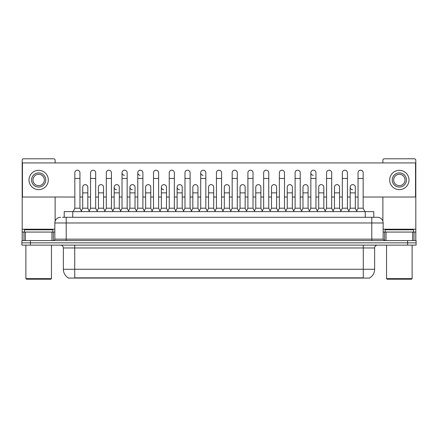 <?xml version="1.0" encoding="UTF-8"?>
<svg xmlns="http://www.w3.org/2000/svg" width="438" height="438" viewBox="0 0 438 438"><rect width="100%" height="100%" fill="white"/><g stroke="black" fill="none" stroke-linecap="round" stroke-linejoin="round"><path stroke-width="0.66" d="M64.222 217.297L64.222 211.614L373.778 211.614L373.778 217.297M369.809 277.796L369.809 278.075L68.191 278.075L68.191 277.796M68.279 277.845A9.943 9.943 0 0 1 63.362 269.271L74.723 269.271L74.723 277.845L363.277 277.845L363.277 269.271L374.638 269.271L374.638 247.968A2.842 2.842 0 0 1 377.474 245.127M63.362 269.271L63.362 247.968C63.198 246.244 62.251 245.296 60.526 245.127M369.721 277.845A9.943 9.943 0 0 0 374.638 269.271M30.419 240.582L416.1 240.582L416.1 242.855L21.9 242.855L21.9 245.127L30.419 245.127L30.419 242.855L21.9 242.855L21.9 240.582L30.419 240.582L30.419 242.855L416.1 242.855L416.1 245.127L30.419 245.127M62.645 217.297L375.486 217.297M62.514 217.297L66.204 217.297L66.204 222.975L54.843 222.975L54.843 239.164A1.418 1.418 0 0 1 53.425 240.582M60.526 217.297A5.678 5.678 0 0 0 54.843 222.975M377.474 217.297A5.678 5.678 0 0 1 383.157 222.975L371.796 222.975L371.796 217.297L377.386 217.297M383.157 222.975L383.157 239.164L384.575 240.582M73.135 211.614L74.838 208.209L79.951 208.209L81.654 211.614M79.951 208.209L79.951 172.764A2.557 2.557 0 0 0 77.395 170.207A2.557 2.557 0 0 1 77.553 170.212M74.838 208.209L74.838 178.447L79.951 178.447M74.838 178.447L74.838 172.764A2.557 2.557 0 0 1 77.395 170.207M81.326 210.963L82.705 208.209L87.819 208.209L89.193 210.963M87.819 208.209L87.819 187.19A2.557 2.557 0 0 0 85.421 184.639A2.557 2.557 0 0 1 87.819 187.19M82.705 208.209L82.705 192.873L87.819 192.873M82.705 192.873L82.705 187.19A2.557 2.557 0 0 1 85.421 184.639M88.87 211.614L90.573 208.209L95.687 208.209L97.389 211.614M95.687 208.209L95.687 172.764A2.557 2.557 0 0 0 93.13 170.207A2.557 2.557 0 0 1 93.289 170.212M90.573 208.209L90.573 178.447L95.687 178.447M90.573 178.447L90.573 172.764A2.557 2.557 0 0 1 93.13 170.207M104.6 211.614L106.308 208.209L111.416 208.209L113.124 211.614M111.416 208.209L111.416 172.764A2.557 2.557 0 0 0 108.865 170.207A2.557 2.557 0 0 1 109.024 170.212M106.308 208.209L106.308 178.447L111.416 178.447M106.308 178.447L106.308 172.764A2.557 2.557 0 0 1 108.865 170.207M120.335 211.614L122.038 208.209L127.151 208.209L128.854 211.614M127.151 208.209L127.151 172.764A2.557 2.557 0 0 0 124.595 170.207A2.557 2.557 0 0 0 122.043 172.681A2.557 2.557 0 0 0 124.436 175.315M122.038 208.209L122.038 178.447L127.151 178.447M122.038 178.447L122.038 172.764A2.557 2.557 0 0 1 124.759 170.212M136.07 211.614L137.773 208.209L142.887 208.209L144.589 211.614M142.887 208.209L142.887 172.764A2.557 2.557 0 0 0 140.33 170.207A2.557 2.557 0 0 0 137.773 172.681A2.557 2.557 0 0 0 140.171 175.315M137.773 208.209L137.773 178.447L142.887 178.447M137.773 178.447L137.773 172.764A2.557 2.557 0 0 1 140.489 170.212M97.061 210.963L98.441 208.209L103.554 208.209L104.928 210.963M103.554 208.209L103.554 187.19A2.557 2.557 0 0 0 101.156 184.639A2.557 2.557 0 0 1 103.554 187.19M98.441 208.209L98.441 192.873L103.554 192.873M98.441 192.873L98.441 187.19A2.557 2.557 0 0 1 101.156 184.639M112.796 210.963L114.176 208.209L119.284 208.209L120.664 210.963M119.284 208.209L119.284 187.19A2.557 2.557 0 0 0 116.891 184.639A2.557 2.557 0 0 1 119.284 187.19M114.176 208.209L114.176 192.873L119.284 192.873M114.176 192.873L114.176 187.19A2.557 2.557 0 0 1 116.891 184.639M128.531 210.963L129.905 208.209L135.019 208.209L136.399 210.963M135.019 208.209L135.019 187.19A2.557 2.557 0 0 0 132.626 184.639A2.557 2.557 0 0 1 135.019 187.19M129.905 208.209L129.905 192.873L135.019 192.873M129.905 192.873L129.905 187.19A2.557 2.557 0 0 1 132.626 184.639M51.936 240.582L51.936 232.063L25.377 232.063L25.377 240.582M55.128 162.936L55.128 160.209A1.418 1.418 0 0 0 53.71 158.791L23.603 158.791A1.418 1.418 0 0 0 22.185 160.209L22.185 232.063L25.377 232.063M55.128 197.018L55.128 221.201M51.936 232.063L54.843 232.063M22.185 240.582L22.185 232.063M412.623 240.582L412.623 232.063L386.064 232.063L386.064 240.582M412.623 232.063L415.815 232.063L415.815 160.209A1.418 1.418 0 0 0 414.397 158.791L384.29 158.791A1.418 1.418 0 0 0 382.872 160.209L382.872 162.936M382.872 197.018L382.872 221.201M383.157 232.063L386.064 232.063M415.815 232.063L415.815 240.582M52.856 232.063L52.856 229.791L24.457 229.791L24.457 232.063M25.875 245.127L25.875 278.639L51.438 278.639L51.438 245.127M51.438 278.639L50.868 279.209L26.444 279.209L25.875 278.639M413.543 232.063L413.543 229.791L385.144 229.791L385.144 232.063M386.562 245.127L386.562 278.639L412.125 278.639L412.125 245.127M412.125 278.639L411.556 279.209L387.132 279.209L386.562 278.639M356.674 210.963L355.295 208.209L350.181 208.209L350.181 187.19A2.557 2.557 0 0 1 352.738 184.633A2.557 2.557 0 0 0 350.181 187.114A2.557 2.557 0 0 0 352.579 189.742M317.665 211.614L315.962 208.209L310.849 208.209L310.849 172.764A2.557 2.557 0 0 1 313.405 170.207A2.557 2.557 0 0 0 310.849 172.681A2.557 2.557 0 0 0 313.241 175.315M207.524 211.614L205.822 208.209L200.708 208.209L200.708 172.764A2.557 2.557 0 0 1 203.265 170.207A2.557 2.557 0 0 0 200.714 172.681A2.557 2.557 0 0 0 203.106 175.315M183.599 210.963L182.219 208.209L177.111 208.209L177.111 187.19A2.557 2.557 0 0 1 179.668 184.633A2.557 2.557 0 0 0 177.111 187.114A2.557 2.557 0 0 0 179.503 189.742M167.864 210.963L166.489 208.209L161.376 208.209L161.376 187.19A2.557 2.557 0 0 1 163.932 184.633A2.557 2.557 0 0 0 161.376 187.114A2.557 2.557 0 0 0 163.768 189.742M132.462 184.633A2.557 2.557 0 0 0 129.911 187.114A2.557 2.557 0 0 0 132.303 189.742M116.727 184.633A2.557 2.557 0 0 0 114.176 187.114A2.557 2.557 0 0 0 116.568 189.742M276.624 187.19L276.624 187.19A2.557 2.557 0 0 0 274.232 184.639A2.557 2.557 0 0 1 276.624 187.19L276.624 208.209L278.004 210.963M213.689 187.19L213.689 187.19A2.557 2.557 0 0 0 211.291 184.639A2.557 2.557 0 0 1 213.689 187.19L213.689 208.209L215.069 210.963M230.476 211.614L232.178 208.209L237.292 208.209L237.292 172.764A2.557 2.557 0 0 0 234.735 170.207A2.557 2.557 0 0 1 234.894 170.212M183.27 211.614L184.978 208.209L190.087 208.209L190.087 172.764A2.557 2.557 0 0 0 187.53 170.207A2.557 2.557 0 0 1 187.694 170.212M363.162 197.018L415.531 197.018L415.531 162.936L22.469 162.936L22.469 197.018L74.838 197.018M79.951 197.018L82.705 197.018M87.819 197.018L90.573 197.018M95.687 197.018L98.441 197.018M103.554 197.018L106.308 197.018M111.416 197.018L114.176 197.018M119.284 197.018L122.038 197.018M127.151 197.018L129.905 197.018M135.019 197.018L137.773 197.018M142.887 197.018L145.64 197.018M150.754 197.018L153.508 197.018M158.622 197.018L161.376 197.018M166.489 197.018L169.243 197.018M174.357 197.018L177.111 197.018M182.219 197.018L184.978 197.018M190.087 197.018L192.84 197.018M197.954 197.018L200.708 197.018M205.822 197.018L208.576 197.018M213.689 197.018L216.443 197.018M221.557 197.018L224.311 197.018M229.424 197.018L232.178 197.018M237.292 197.018L240.046 197.018M245.16 197.018L247.913 197.018M253.022 197.018L255.781 197.018M260.889 197.018L263.643 197.018M268.757 197.018L271.511 197.018M276.624 197.018L279.378 197.018M284.492 197.018L287.246 197.018M292.36 197.018L295.113 197.018M300.227 197.018L302.981 197.018M308.095 197.018L310.849 197.018M315.962 197.018L318.716 197.018M323.824 197.018L326.584 197.018M331.692 197.018L334.446 197.018M339.56 197.018L342.313 197.018M347.427 197.018L350.181 197.018M355.295 197.018L358.049 197.018M151.805 211.614L153.508 208.209L158.622 208.209L158.622 172.764A2.557 2.557 0 0 0 156.065 170.207A2.557 2.557 0 0 1 156.224 170.212M167.54 211.614L169.243 208.209L174.357 208.209L174.357 172.764A2.557 2.557 0 0 0 171.8 170.207A2.557 2.557 0 0 1 171.959 170.212M150.754 187.19L150.754 187.19A2.557 2.557 0 0 0 148.356 184.639A2.557 2.557 0 0 1 150.754 187.19L150.754 208.209L152.128 210.963M197.954 187.19L197.954 187.19A2.557 2.557 0 0 0 195.562 184.639A2.557 2.557 0 0 1 197.954 187.19L197.954 208.209L199.334 210.963M229.424 187.19L229.424 187.19A2.557 2.557 0 0 0 227.026 184.639A2.557 2.557 0 0 1 229.424 187.19L229.424 208.209L230.799 210.963M323.824 187.19L323.824 187.19A2.557 2.557 0 0 0 321.432 184.639A2.557 2.557 0 0 1 323.824 187.19L323.824 208.209L325.204 210.963M38.659 172.879A7.101 7.101 0 0 0 31.558 179.98A7.101 7.101 0 0 0 38.659 187.075A7.101 7.101 0 0 0 45.755 179.98A7.101 7.101 0 0 0 38.659 172.879M38.659 174.297A5.678 5.678 0 0 0 32.976 179.98A5.678 5.678 0 0 0 38.659 185.657A5.678 5.678 0 0 0 44.337 179.98A5.678 5.678 0 0 0 38.659 174.297M38.659 189.632A9.658 9.658 0 0 0 48.311 179.98A9.658 9.658 0 0 0 38.659 170.322A9.658 9.658 0 0 0 29.001 179.98A9.658 9.658 0 0 0 38.659 189.632M399.341 172.879A7.101 7.101 0 0 0 392.245 179.98A7.101 7.101 0 0 0 399.341 187.075A7.101 7.101 0 0 0 406.442 179.98A7.101 7.101 0 0 0 399.341 172.879M399.341 174.297A5.678 5.678 0 0 0 393.663 179.98A5.678 5.678 0 0 0 399.341 185.657A5.678 5.678 0 0 0 405.024 179.98A5.678 5.678 0 0 0 399.341 174.297M399.341 189.632A9.658 9.658 0 0 0 408.999 179.98A9.658 9.658 0 0 0 399.341 170.322A9.658 9.658 0 0 0 389.689 179.98A9.658 9.658 0 0 0 399.341 189.632M158.622 208.209L160.324 211.614M153.508 208.209L153.508 178.447L158.622 178.447M153.508 178.447L153.508 172.764A2.557 2.557 0 0 1 156.065 170.207M174.357 208.209L176.06 211.614M169.243 208.209L169.243 178.447L174.357 178.447M169.243 178.447L169.243 172.764A2.557 2.557 0 0 1 171.8 170.207M190.087 208.209L191.795 211.614M184.978 208.209L184.978 178.447L190.087 178.447M184.978 178.447L184.978 172.764A2.557 2.557 0 0 1 187.53 170.207M144.266 210.963L145.64 208.209L150.754 208.209M145.64 208.209L145.64 192.873L150.754 192.873M145.64 192.873L145.64 187.19A2.557 2.557 0 0 1 148.356 184.639M161.376 208.209L159.996 210.963M166.489 208.209L166.489 187.19A2.557 2.557 0 0 0 164.091 184.639A2.557 2.557 0 0 1 166.489 187.19M177.111 208.209L175.731 210.963M182.219 208.209L182.219 187.19A2.557 2.557 0 0 0 179.826 184.639A2.557 2.557 0 0 1 182.219 187.19M200.708 208.209L199.005 211.614M205.822 208.209L205.822 172.764A2.557 2.557 0 0 0 203.265 170.207A2.557 2.557 0 0 1 203.429 170.212M214.74 211.614L216.443 208.209L221.557 208.209L223.26 211.614M221.557 208.209L221.557 172.764A2.557 2.557 0 0 0 219 170.207A2.557 2.557 0 0 1 219.159 170.212M216.443 208.209L216.443 178.447L221.557 178.447M216.443 178.447L216.443 172.764A2.557 2.557 0 0 1 219 170.207M237.292 208.209L238.995 211.614M232.178 208.209L232.178 178.447L237.292 178.447M232.178 178.447L232.178 172.764A2.557 2.557 0 0 1 234.735 170.207M246.205 211.614L247.913 208.209L253.022 208.209L254.73 211.614M253.022 208.209L253.022 172.764A2.557 2.557 0 0 0 250.47 170.207A2.557 2.557 0 0 1 250.629 170.212M247.913 208.209L247.913 178.447L253.022 178.447M247.913 178.447L247.913 172.764A2.557 2.557 0 0 1 250.47 170.207M261.94 211.614L263.643 208.209L268.757 208.209L270.46 211.614M268.757 208.209L268.757 172.764A2.557 2.557 0 0 0 266.2 170.207A2.557 2.557 0 0 1 266.364 170.212M263.643 208.209L263.643 178.447L268.757 178.447M263.643 178.447L263.643 172.764A2.557 2.557 0 0 1 266.2 170.207M191.466 210.963L192.84 208.209L197.954 208.209M192.84 208.209L192.84 192.873L197.954 192.873M192.84 192.873L192.84 187.19A2.557 2.557 0 0 1 195.562 184.639M207.201 210.963L208.576 208.209L213.689 208.209M208.576 208.209L208.576 192.873L213.689 192.873M208.576 192.873L208.576 187.19A2.557 2.557 0 0 1 211.291 184.639M222.931 210.963L224.311 208.209L229.424 208.209M224.311 208.209L224.311 192.873L229.424 192.873M224.311 192.873L224.311 187.19A2.557 2.557 0 0 1 227.026 184.639M238.666 210.963L240.046 208.209L245.16 208.209L246.534 210.963M245.16 208.209L245.16 187.19A2.557 2.557 0 0 0 242.761 184.639A2.557 2.557 0 0 1 245.16 187.19M240.046 208.209L240.046 192.873L245.16 192.873M240.046 192.873L240.046 187.19A2.557 2.557 0 0 1 242.761 184.639M254.401 210.963L255.781 208.209L260.889 208.209L262.269 210.963M260.889 208.209L260.889 187.19A2.557 2.557 0 0 0 258.497 184.639A2.557 2.557 0 0 1 260.889 187.19M255.781 208.209L255.781 192.873L260.889 192.873M255.781 192.873L255.781 187.19A2.557 2.557 0 0 1 258.497 184.639M277.676 211.614L279.378 208.209L284.492 208.209L286.195 211.614M284.492 208.209L284.492 172.764A2.557 2.557 0 0 0 281.935 170.207A2.557 2.557 0 0 1 282.094 170.212M279.378 208.209L279.378 178.447L284.492 178.447M279.378 178.447L279.378 172.764A2.557 2.557 0 0 1 281.935 170.207M293.411 211.614L295.113 208.209L300.227 208.209L301.93 211.614M300.227 208.209L300.227 172.764A2.557 2.557 0 0 0 297.67 170.207A2.557 2.557 0 0 1 297.829 170.212M295.113 208.209L295.113 178.447L300.227 178.447M295.113 178.447L295.113 172.764A2.557 2.557 0 0 1 297.67 170.207M310.849 208.209L309.146 211.614M315.962 208.209L315.962 172.764A2.557 2.557 0 0 0 313.405 170.207A2.557 2.557 0 0 1 313.564 170.212M324.876 211.614L326.584 208.209L331.692 208.209L333.4 211.614M331.692 208.209L331.692 172.764A2.557 2.557 0 0 0 329.135 170.207A2.557 2.557 0 0 1 329.299 170.212M326.584 208.209L326.584 178.447L331.692 178.447M326.584 178.447L326.584 172.764A2.557 2.557 0 0 1 329.135 170.207M340.611 211.614L342.313 208.209L347.427 208.209L349.13 211.614M347.427 208.209L347.427 172.764A2.557 2.557 0 0 0 344.87 170.207A2.557 2.557 0 0 1 345.035 170.212M342.313 208.209L342.313 178.447L347.427 178.447M342.313 178.447L342.313 172.764A2.557 2.557 0 0 1 344.87 170.207M356.346 211.614L358.049 208.209L363.162 208.209L364.865 211.614M363.162 208.209L363.162 172.764A2.557 2.557 0 0 0 360.605 170.207A2.557 2.557 0 0 1 360.764 170.212M358.049 208.209L358.049 178.447L363.162 178.447M358.049 178.447L358.049 172.764A2.557 2.557 0 0 1 360.605 170.207M270.136 210.963L271.511 208.209L276.624 208.209M271.511 208.209L271.511 192.873L276.624 192.873M271.511 192.873L271.511 187.19A2.557 2.557 0 0 1 274.232 184.639M285.872 210.963L287.246 208.209L292.36 208.209L293.734 210.963M292.36 208.209L292.36 187.19A2.557 2.557 0 0 0 289.961 184.639A2.557 2.557 0 0 1 292.36 187.19M287.246 208.209L287.246 192.873L292.36 192.873M287.246 192.873L287.246 187.19A2.557 2.557 0 0 1 289.961 184.639M301.601 210.963L302.981 208.209L308.095 208.209L309.469 210.963M308.095 208.209L308.095 187.19A2.557 2.557 0 0 0 305.697 184.639A2.557 2.557 0 0 1 308.095 187.19M302.981 208.209L302.981 192.873L308.095 192.873M302.981 192.873L302.981 187.19A2.557 2.557 0 0 1 305.697 184.639M317.336 210.963L318.716 208.209L323.824 208.209M318.716 208.209L318.716 192.873L323.824 192.873M318.716 192.873L318.716 187.19A2.557 2.557 0 0 1 321.432 184.639M333.072 210.963L334.446 208.209L339.56 208.209L340.939 210.963M339.56 208.209L339.56 187.19A2.557 2.557 0 0 0 337.167 184.639A2.557 2.557 0 0 1 339.56 187.19M334.446 208.209L334.446 192.873L339.56 192.873M334.446 192.873L334.446 187.19A2.557 2.557 0 0 1 337.167 184.639M350.181 208.209L348.807 210.963M355.295 208.209L355.295 187.19A2.557 2.557 0 0 0 352.897 184.639A2.557 2.557 0 0 1 355.295 187.19M362.138 278.075L362.138 277.796M75.862 278.075L75.862 277.796M72.741 217.297L72.741 211.614M365.259 217.297L365.259 211.614M363.277 245.127L363.277 247.968L63.362 247.968M374.638 247.968L363.277 247.968L363.277 269.271L74.723 269.271L74.723 245.127M407.581 245.127L407.581 240.582M66.204 240.582L66.204 239.164L383.157 239.164M54.843 239.164L66.204 239.164L66.204 222.975L371.796 222.975L371.796 240.582M54.843 229.222L22.185 229.222M53.332 232.063L53.332 240.582M22.207 232.063L22.207 240.582M23.98 240.582L23.98 232.063M415.815 229.222L383.157 229.222M415.793 240.582L415.793 232.063M414.019 232.063L414.019 240.582M384.668 240.582L384.668 232.063M161.376 192.873L166.489 192.873M177.111 192.873L182.219 192.873M200.708 178.447L205.822 178.447M310.849 178.447L315.962 178.447M350.181 192.873L355.295 192.873"/></g></svg>
